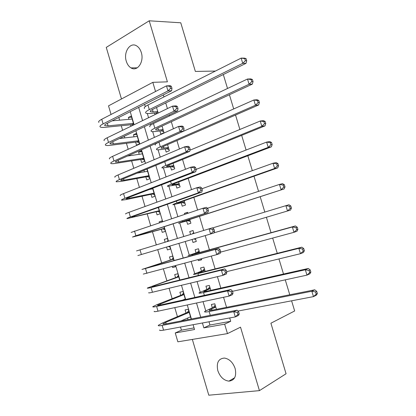 <?xml version="1.0" encoding="UTF-8"?>
<svg xmlns="http://www.w3.org/2000/svg" width="416" height="416" viewBox="0 0 416 416"><rect width="100%" height="100%" fill="white"/><g stroke="black" fill="none" stroke-linecap="round" stroke-linejoin="round"><path stroke-width="0.62" d="M126.292 61.24C127.254 64.35 128.825 66.57 130.993 67.896C137.29 72.088 144.373 61.792 141.305 52.515C140.374 49.514 138.876 47.346 136.817 45.999C130.317 41.486 123.214 52.057 126.292 61.24M217.812 370.625C220.074 376.938 223.761 380.437 228.883 381.139C234.614 380.437 236.699 376.236 235.144 368.54C232.934 362.398 229.362 358.909 224.427 358.067C218.436 358.587 216.232 362.778 217.812 370.625M111.056 114.462L108.524 105.851L152.818 82.342L155.537 91.504M215.405 71.063L195.359 71.432L180.762 22.792L149.214 20.8L106.262 47.393L121.472 98.982M192.348 339.42L208.79 395.2L259.438 390.634L240.521 327.163L227.469 333.611L177.856 341.817L175.25 332.951L194.522 329.524L193.102 324.704M180.497 327.033L181.423 330.174L175.25 332.951M118.825 117.452L119.626 120.177M121.259 125.726L122.611 130.307M124.342 136.204L124.842 137.894M126.428 143.291L128.19 149.287M129.875 154.996L130.068 155.652M131.612 160.898L133.791 168.308M136.802 178.542L139.402 187.377M142.007 196.227L145.028 206.497M147.222 213.949L150.665 225.659M152.448 231.717L156.317 244.868M157.737 249.678L161.626 262.902M163.405 268.944L166.884 280.774M169.088 288.262L172.156 298.688M174.788 307.622L177.44 316.649M291.595 300.815L294.658 310.97L270.904 323.216L286.068 373.76L259.438 390.634M158.179 113.069L156.525 107.489M159.916 130.983L160.846 134.124L164.008 132.688L162.037 126.048M165.24 148.928L166.171 152.069L169.359 150.712L167.56 144.654M170.576 166.91L171.506 170.061L174.72 168.782L173.092 163.301M175.921 184.933L176.857 188.094L180.097 186.888L178.641 181.995M181.277 203.003L182.218 206.17L185.484 205.041L184.205 200.73M186.649 221.109L187.59 224.281L190.887 223.231L189.779 219.513M187.923 213.247L187.642 212.311L184.366 213.408L184.642 214.339M192.098 239.476L192.977 242.44L196.3 241.467L195.416 238.493M193.913 233.438L193.05 230.521L189.743 231.54L190.606 234.442M198.084 259.646L198.375 260.64L201.724 259.745L201.427 258.747M199.571 252.491L198.468 248.773L195.135 249.714L196.082 252.897M205.182 271.393L203.897 267.067L200.538 267.93L201.484 271.123M210.808 290.347L209.342 285.402L205.956 286.187L206.903 289.385M191.178 319.025L188.292 309.249L185.104 309.904L186.02 313.004M187.522 318.11L187.975 319.644M185.422 299.515L183.05 291.481L179.889 292.214L180.799 295.308M179.676 280.056L177.819 273.759L174.684 274.565L175.594 277.649M175.666 266.469L172.604 267.514L172.323 266.552M173.95 260.64L172.598 256.074L169.489 256.953L170.399 260.031M170.503 248.966L167.414 249.917L166.572 247.052M167.409 238.482L164.31 239.382L165.136 242.185M162.261 221.036L159.136 221.848L159.401 222.747M161.335 229.294L162.24 232.362L165.313 231.384L163.956 226.782M156.172 211.786L157.071 214.843L160.124 213.793L158.267 207.501M151.018 194.314L151.918 197.366L154.944 196.243L152.589 188.261L151.804 188.989M143.941 170.31L144.399 171.855M145.876 176.878L146.775 179.925L149.776 178.729L146.926 169.073M141.783 151.648L138.57 152.105L139.225 154.31M140.748 159.484L141.643 162.526L144.622 161.257L141.534 150.79L138.57 152.105M136.692 134.394L133.458 134.763L134.061 136.807M135.632 142.126L136.526 145.163L139.474 143.822L136.396 133.38L133.458 134.763M181.423 330.174L194.043 327.902M172.604 267.514L175.729 266.682L175.448 265.715M167.414 249.917L170.518 249.012L169.666 246.137M168.225 241.249L167.393 238.43L164.31 239.382M162.464 221.728L162.198 220.823L159.136 221.848M133.879 124.847L131.269 116.007L128.357 117.463L128.913 119.34M130.525 124.81L130.952 126.261M208.998 321.771L209.96 325.031L230.698 321.298L229.705 317.949M226.543 307.336L223.553 297.279M220.823 288.101L217.417 276.661M215.114 268.908L211.302 256.1M209.414 249.761L205.197 235.586M203.674 230.469L199.477 216.372M197.59 210.023L193.82 197.35M191.526 189.634L188.178 178.381M185.474 169.296L182.546 159.453M179.436 149.011L176.925 140.572M173.415 128.778L171.324 121.737M169.588 115.898L169.276 114.863M167.414 108.597L165.729 102.944M163.946 96.938L163.348 94.926M144.617 104.4L145.272 106.605M147.316 113.5L148.564 117.728M150.379 123.838L150.738 125.055M152.688 131.638L154.393 137.405M158.07 149.812L160.233 157.128M163.467 168.038L166.093 176.904M168.875 186.3L171.964 196.726M174.294 204.604L177.85 216.601M179.728 222.955L183.752 236.527M185.229 241.514L189.27 255.169M191.147 261.503L194.74 273.634M197.08 281.544L200.221 292.141M203.034 301.631L205.717 310.695M216.45 309.343L214.796 303.784L211.385 304.486L212.332 307.694M154.606 113.084L155.054 114.582M223.314 74.537L227.521 88.478M229.419 94.765L233.698 108.945M235.539 115.045L239.886 129.464M241.675 135.382L246.095 150.036M247.827 155.766L252.32 170.664M253.994 176.207L258.56 191.344M260.177 196.7L264.815 212.077M266.386 217.272L271.04 232.69M272.662 238.072L277.269 253.334M278.954 258.929L283.514 274.03M285.267 279.843L289.775 294.778M152.818 82.342L167.404 81.838L149.214 20.8M230.698 321.298L224.661 324.163L227.469 333.611M191.412 318.978L187.278 304.975M185.65 299.463L181.47 285.288M179.91 279.999L175.677 265.652M174.174 260.577L169.894 246.069M168.454 241.176L164.18 226.71M162.687 221.65L158.491 207.418M156.941 202.176L152.812 188.178M151.206 182.744L147.144 168.984M145.486 163.363L141.497 149.833M139.781 144.03L135.86 130.733M134.092 124.743L130.234 111.68M202.42 322.988L203.861 327.86L224.661 324.163M138.668 107.411L142.579 120.63M144.368 126.693L148.351 140.145M150.088 146.021L154.133 159.708M155.818 165.396L159.931 179.322M161.559 184.818L165.75 198.983M167.315 204.287L171.574 218.691M173.087 223.808L177.419 238.451M178.885 243.402L183.227 258.086M184.746 263.219L189.036 277.737M190.622 283.093L194.865 297.44M196.513 303.014L200.704 317.19M209.96 325.031L203.861 327.86M131.612 117.177L128.357 117.463M201.656 259.511L198.375 260.64M196.284 241.415L192.977 242.44M193.066 230.578L189.743 231.54M187.715 212.55L184.366 213.408M215.753 307.003L209.243 310.149C208.962 310.606 209.981 310.612 212.306 310.164L314.766 289.812L316.727 291.387L315.562 291.964L316.217 294.117L317.382 293.535L316.727 291.387M317.382 293.535L316.384 295.157L313.477 296.629L311.844 291.252L209.16 311.548C205.707 312.208 204.188 312.192 204.615 311.511L213.554 307.164L215.181 305.079M316.217 294.117L313.477 296.629L237.905 311.08M315.562 291.964L311.844 291.252L314.766 289.812M215.675 306.732L213.554 307.164M190.632 317.174L189.899 317.08M239.226 313.888L238.607 311.808L237.292 312.416L237.916 314.501L239.226 313.888L238.597 315.37L235.316 316.914L233.761 311.709L162.172 325.411C159.208 325.957 157.924 325.92 158.319 325.296L162.51 322.988L187.247 312.484L188.718 310.69M190.523 316.81L180.84 321.017M189.207 312.359L165.729 322.364L162.968 323.882C162.708 324.303 163.571 324.329 165.568 323.955L237.058 310.196L238.607 311.808M237.916 314.501L235.316 316.914L163.566 330.158C160.592 330.684 159.302 330.621 159.687 329.966M237.292 312.416L233.761 311.709L237.058 310.196M189.134 312.099L187.247 312.484M210.293 288.616L203.71 291.476C203.403 291.84 204.396 291.772 206.7 291.268L308.287 268.466L310.216 269.942L309.041 270.468L309.691 272.61L310.866 272.085L310.216 269.942M310.866 272.085L309.904 273.796L306.961 275.132L305.334 269.771L203.528 292.547C200.106 293.29 198.624 293.389 199.087 292.843L208.13 288.896L209.778 286.879M309.691 272.61L306.961 275.132L232.492 291.304M309.041 270.468L305.334 269.771L308.287 268.466M210.236 288.418L208.13 288.896M204.849 270.275L198.188 272.844L201.11 272.418L301.829 247.177L303.727 248.55L302.531 249.023L303.181 251.165L304.372 250.687L303.727 248.55M304.372 250.687L303.441 252.496L300.461 253.698L298.839 248.347L197.907 273.588C194.516 274.425 193.071 274.633 193.575 274.217L202.722 270.67L204.386 268.72M303.181 251.165L300.461 253.698L226.637 271.669M302.531 249.023L298.839 248.347L301.829 247.177M204.812 270.145L202.722 270.67M199.415 251.971L192.681 254.259L195.53 253.609L295.386 225.945L297.253 227.219L296.046 227.635L296.691 229.772L297.898 229.351L297.253 227.219M297.898 229.351L296.993 231.249L293.977 232.315L292.36 226.98L192.301 254.675L188.074 255.632L197.33 252.486L199.009 250.604M296.691 229.772L293.977 232.315L220.558 252.143M296.046 227.635L292.36 226.98L295.386 225.945M199.399 251.914L197.33 252.486M192.353 233.912L193.643 232.528M195.702 239.465L193.742 238.987M290.217 208.442L291.439 208.073L290.794 205.946L289.572 206.31L290.217 208.442L287.513 210.995L214.063 232.809M291.439 208.073L290.566 210.064L287.513 210.995L285.896 205.67L212.628 227.932M289.572 206.31L285.896 205.67L288.959 204.776L290.794 205.946M185.318 299.541L184.366 299.39M233.033 293.114L232.414 291.039L231.083 291.595L231.707 293.675L233.033 293.114L232.43 294.684L229.112 296.098L227.568 290.904L156.614 306.446C153.676 307.076 152.422 307.138 152.854 306.634L157.113 304.58L182.042 294.819L183.524 293.082M185.276 299.026L182.4 300.18M183.966 294.59L157.498 305.23C157.212 305.568 158.059 305.521 160.035 305.094L230.89 289.52L232.414 291.039M231.707 293.675L229.112 296.098L158.002 311.184C155.059 311.792 153.795 311.828 154.216 311.293M231.083 291.595L227.568 290.904L230.89 289.52M183.908 294.398L182.042 294.819M226.85 272.392L226.236 270.322L224.895 270.832L225.514 272.906L226.85 272.392L226.278 274.05L222.929 275.34L221.385 270.161L151.07 287.529C148.158 288.236 146.936 288.402 147.399 288.018L176.842 277.202L178.339 275.522M178.734 276.858L154.892 285.428L152.043 286.619L154.513 286.281L224.744 268.897L226.236 270.322M225.514 272.906L222.929 275.34L152.454 292.25C149.536 292.942 148.304 293.082 148.762 292.666M224.895 270.832L221.385 270.161L224.744 268.897M178.698 276.734L176.842 277.202M220.688 251.727L220.074 249.662L218.722 250.12L219.336 252.19L220.688 251.727L220.142 253.469L216.762 254.634L215.223 249.465L141.96 269.443L171.657 259.62L173.165 257.993M173.514 259.168L146.598 268.05L218.613 248.331L220.074 249.662M219.336 252.19L216.762 254.634L143.317 274.082M218.722 250.12L215.223 249.465L218.613 248.331M173.498 259.111L171.657 259.62M169.905 246.938L168.23 246.563M166.894 241.649L168.007 240.505M213.179 231.525L214.542 231.114L213.928 229.055L212.56 229.466L213.179 231.525L210.61 233.984L137.888 255.544M214.542 231.114L214.022 232.944L210.61 233.984L209.071 228.826L136.531 250.916M212.56 229.466L209.071 228.826L212.498 227.817L213.928 229.055M189.94 220.048L183.071 221.837L185.801 220.802L284.154 188.932L182.525 221.686L178.474 223.22L189.956 220.106M190.346 221.416L187.918 220.766M283.764 187.164L284.996 186.852L284.357 184.73L283.119 185.042L283.764 187.164L281.065 189.727L279.453 184.423L207.496 208.255M283.119 185.042L279.453 184.423L282.552 183.659L284.357 184.73M284.996 186.852L284.154 188.932M164.752 229.476L162.609 228.946L164.424 228.358M164.403 228.301L140.072 234.926L137.098 235.659L139.402 234.775L207.922 212.467L135.886 235.732L132.47 237.047L136.984 235.929L162.609 228.946M207.033 210.917L208.411 210.558L207.802 208.504L206.419 208.863L207.033 210.917L204.469 213.382L202.94 208.244L131.118 232.43M206.419 208.863L202.94 208.244L206.398 207.36L207.802 208.504M208.411 210.558L207.922 212.467M184.543 201.859L177.596 203.367L180.258 202.119L277.758 167.856L274.633 168.522L176.961 202.899C173.68 204.064 172.364 204.682 173.009 204.755L184.579 201.989M185 203.408L182.556 202.696M277.326 165.948L278.574 165.688L277.93 163.571L276.682 163.826L277.326 165.948L274.633 168.522L273.026 163.228L201.911 188.755M276.682 163.826L273.026 163.228L276.162 162.594L277.93 163.571M278.574 165.688L277.758 167.856M159.609 212.051L157.456 211.474L159.255 210.844M159.219 210.72L134.706 216.642L131.69 217.214L133.931 216.128L201.833 192.046L198.354 192.842L130.39 216.98C127.577 217.989 126.469 218.525 127.062 218.592L157.456 211.474M200.907 190.362L202.296 190.055L201.687 188.006L200.294 188.313L200.907 190.362L198.354 192.842L196.825 187.71L129.017 212.3C126.214 213.33 125.112 213.892 125.715 213.985M200.294 188.313L196.825 187.71L200.314 186.95L201.687 188.006M202.296 190.055L201.833 192.046M179.156 183.716L172.136 184.943C171.678 184.808 172.546 184.319 174.73 183.477L271.378 146.838L268.221 147.373L171.402 184.153C168.158 185.406 166.873 186.134 167.554 186.337L177.206 184.673L179.213 183.914M179.665 185.437L177.206 184.673M270.904 144.789L272.168 144.576L271.528 142.47L270.26 142.672L270.904 144.789L268.221 147.373L266.62 142.095L196.128 169.369M270.26 142.672L266.62 142.095L269.786 141.591L271.528 142.47M272.168 144.576L271.378 146.838M154.482 194.662L152.313 194.038L154.097 193.367M154.04 193.175L126.292 198.806C125.876 198.682 126.599 198.255 128.476 197.527L195.759 171.683L192.249 172.349L124.904 198.276C122.122 199.363 121.046 199.997 121.67 200.184L126.324 199.56L152.313 194.038M152.745 188.796L149.458 189.467M194.792 169.863L196.196 169.603L195.588 167.56L194.184 167.814L194.792 169.863L192.249 172.349L190.726 167.232L123.536 193.606C120.76 194.709 119.688 195.369 120.328 195.588M194.184 167.814L190.726 167.232L194.246 166.598L195.588 167.56M196.196 169.603L195.759 171.683M173.779 165.615L166.686 166.566C166.208 166.338 167.05 165.776 169.213 164.882L265.018 125.876L261.825 126.282L165.864 165.454C162.646 166.79 161.392 167.627 162.115 167.96L171.87 166.686L173.862 165.88M174.346 167.513L171.87 166.686M264.498 123.682L265.777 123.526L265.138 121.425L263.858 121.576L264.498 123.682L261.825 126.282L260.229 121.014L189.92 150.218M263.858 121.576L260.229 121.014L263.432 120.645L265.138 121.425M265.777 123.526L265.018 125.876M149.36 177.315L147.181 176.639L148.949 175.926M148.876 175.672L124.015 180.201L120.91 180.445C120.468 180.242 121.176 179.748 123.032 178.968L189.701 151.367L186.16 151.913L119.434 179.613C116.678 180.778 115.632 181.511 116.293 181.813L121.009 181.438L147.181 176.639M146.931 171.413L147.482 170.945M147.586 171.298L137.134 173.129M188.698 149.417L190.117 149.204L189.509 147.165L188.089 147.373L188.698 149.417L186.16 151.913L184.636 146.812L118.071 174.954C115.32 176.14 114.28 176.899 114.951 177.232M188.089 147.373L184.636 146.812L188.193 146.297L189.509 147.165M190.117 149.204L189.701 151.367M168.418 147.555L161.252 148.226C160.748 147.914 161.569 147.28 163.712 146.328L258.674 104.967L255.445 105.243L160.332 146.796C157.144 148.221 155.927 149.167 156.686 149.63C157.269 149.89 158.61 149.874 160.722 149.573L166.546 148.741L168.516 147.888M169.036 149.63L166.546 148.741M258.112 102.638L259.402 102.534L258.768 100.433L257.473 100.532L258.112 102.638L255.445 105.243L253.854 99.991L158.954 142.142C155.771 143.588 154.565 144.555 155.329 145.054M257.473 100.532L253.854 99.991L257.093 99.752L258.768 100.433M259.402 102.534L258.674 104.967M144.253 160.009L142.059 159.281L143.816 158.527M143.718 158.205L118.685 162.042L115.539 162.126C115.071 161.84 115.757 161.283 117.598 160.451L183.659 131.102L180.086 131.529L113.979 160.997C111.249 162.24 110.23 163.067 110.926 163.488C111.576 163.784 113.173 163.743 115.705 163.358L142.059 159.281M142.074 153.894L142.376 153.65M142.433 153.842L127.592 156.01M182.619 129.022L184.049 128.856L183.44 126.828L182.01 126.984L182.619 129.022L180.086 131.529L178.568 126.438L112.616 156.348C109.892 157.612 108.883 158.465 109.585 158.917M182.01 126.984L178.568 126.438L182.156 126.048L183.44 126.828M184.049 128.856L183.659 131.102M163.072 129.537L158.522 130.047L155.828 129.932C155.298 129.532 156.099 128.83 158.22 127.821L252.351 84.115L249.085 84.261L154.82 128.185C151.658 129.698 150.478 130.749 151.273 131.336C151.876 131.685 153.239 131.737 155.366 131.503L161.231 130.837L163.192 129.938M163.738 131.784L161.231 130.837M251.742 81.645L253.048 81.593L252.413 79.503L251.108 79.55L251.742 81.645L249.085 84.261L247.494 79.024L153.442 123.542C150.29 125.07 149.115 126.147 149.921 126.771M251.108 79.55L247.494 79.024L250.77 78.915L252.413 79.503M253.048 81.593L252.351 84.115M139.157 142.735L136.952 141.96L138.694 141.164M138.58 140.774L113.37 143.926L110.178 143.848C109.689 143.484 110.36 142.865 112.18 141.981L177.637 110.895L174.028 111.197L108.534 142.423C105.83 143.744 104.842 144.669 105.57 145.21C106.246 145.595 107.864 145.631 110.417 145.314L136.952 141.96M137.296 136.427L119.444 138.528M176.556 108.68L177.996 108.566L177.393 106.538L175.947 106.647L176.556 108.68L174.028 111.197L172.515 106.122L107.172 137.784C104.478 139.126 103.496 140.078 104.234 140.644M175.947 106.647L172.515 106.122L176.134 105.851L177.393 106.538M177.996 108.566L177.637 110.895M157.732 111.561L153.156 111.935L150.42 111.68C149.864 111.197 150.639 110.422 152.745 109.356L246.038 63.32L242.736 63.341L149.313 109.621C146.188 111.212 145.038 112.372 145.87 113.09C146.494 113.516 147.883 113.641 150.02 113.469L155.932 112.97L157.872 112.029M157.274 113.511L155.932 112.97M245.393 60.71L246.709 60.71L246.08 58.625L244.759 58.62L245.393 60.71L242.736 63.341L241.155 58.115L147.94 104.983C144.82 106.6 143.676 107.786 144.518 108.534M244.759 58.62L241.155 58.115L244.462 58.131L246.08 58.625M246.709 60.71L246.038 63.32M133.193 125.18L131.851 124.68L133.578 123.838M133.448 123.386L108.066 125.85L104.832 125.611C104.322 125.174 104.967 124.483 106.772 123.552L171.626 90.735L167.986 90.917L103.1 123.895C100.422 125.289 99.466 126.313 100.23 126.968C100.932 127.447 102.57 127.561 105.139 127.317L131.851 124.68M132.163 119.044L112.102 120.853M170.503 88.39L171.959 88.327L171.356 86.304L169.9 86.367L170.503 88.39L167.986 90.917L166.478 85.857L101.743 119.267C99.076 120.682 98.124 121.732 98.894 122.413M169.9 86.367L166.478 85.857L170.123 85.706L171.356 86.304M171.959 88.327L171.626 90.735M211.962 310.232L211.546 308.838M210.283 315.349L209.16 311.548M166.161 323.84L165.729 322.364M163.566 330.158L162.172 325.411M206.357 291.346L206.055 290.316M204.36 295.35L203.528 292.547M200.772 272.501L200.574 271.83M198.448 275.408L197.907 273.588M195.198 253.703L195.104 253.391M192.551 255.512L192.301 254.675M160.623 304.97L160.3 303.872M158.002 311.184L156.614 306.446M155.1 286.14L154.892 285.428M152.454 292.25L151.07 287.529M149.588 267.353L149.49 267.03M146.916 273.369L145.538 268.653M141.393 254.524L140.015 249.824M185.567 221.229L185.474 220.912M182.525 221.686L182.27 220.818M140.072 234.926L139.974 234.588M135.886 235.732L134.508 231.041M180.133 202.904L179.93 202.233M176.961 202.899L176.415 201.063M134.706 216.642L134.498 215.93M130.39 216.98L129.017 212.3M174.71 184.626L174.408 183.602M171.402 184.153L170.576 181.355M129.355 198.401L129.033 197.309M124.904 198.276L123.536 193.606M169.302 166.39L168.896 165.012M165.864 165.454L164.746 161.694M124.015 180.201L123.583 178.734M119.434 179.613L118.071 174.954M163.909 148.195L163.394 146.468M160.332 146.796L158.954 142.142M118.685 162.042L118.149 160.207M113.979 160.997L112.616 156.348M158.522 130.047L157.908 127.967M154.82 128.185L153.442 123.542M113.37 143.926L112.726 141.721M108.534 142.423L107.172 137.784M153.156 111.935L152.433 109.512M149.313 109.621L147.94 104.983M108.066 125.85L107.312 123.276M103.1 123.895L101.743 119.267M130.993 67.896L137.264 67.824M228.883 381.139L234.624 377.796M209.331 310.44L209.243 310.149M163.051 324.168L162.968 323.882M166.686 166.566L166.603 166.275M120.91 180.445L120.827 180.164M161.252 148.226L161.143 147.862M115.539 162.126L115.435 161.772M155.828 129.932L155.698 129.496M110.178 143.848L110.053 143.426M150.42 111.68L150.27 111.166M104.832 125.611L104.686 125.122"/></g></svg>
